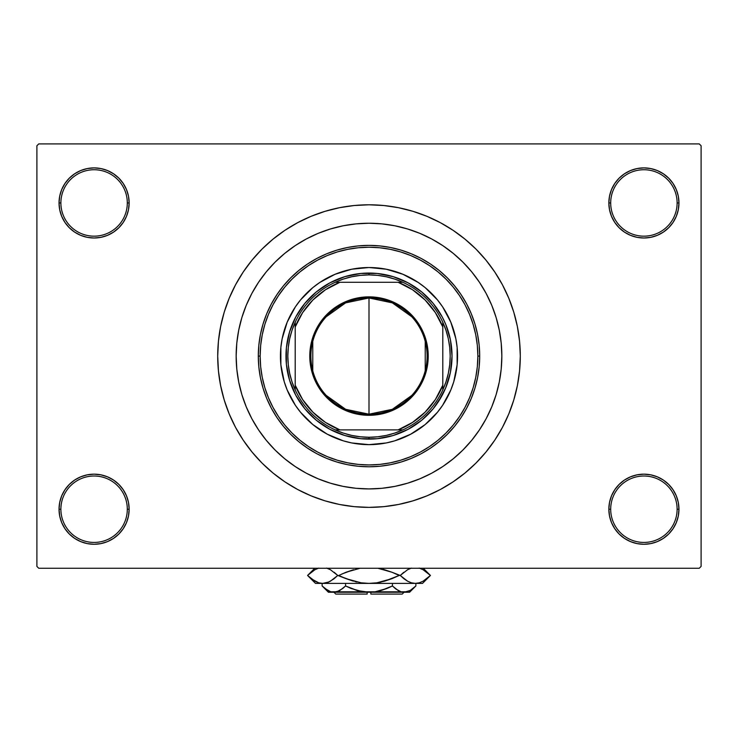 <?xml version="1.0" encoding="UTF-8"?>
<svg xmlns="http://www.w3.org/2000/svg" width="738" height="738" viewBox="0 0 738 738"><rect width="100%" height="100%" fill="white"/><g stroke="black" fill="none" stroke-linecap="round" stroke-linejoin="round"><path stroke-width="1.11" d="M624.431 480.069L619.117 484.432L614.754 489.746L611.516 495.807L609.523 502.384L608.85 509.22L610.695 509.22A33.21 33.21 0 0 0 643.905 542.43A33.21 33.21 0 0 0 677.115 509.22A33.21 33.21 0 0 0 643.905 476.01A33.21 33.21 0 0 0 610.695 509.22L608.85 509.22A35.055 35.055 0 0 1 643.905 474.165A35.055 35.055 0 0 1 678.96 509.22L677.115 509.22A33.21 33.21 0 0 1 643.905 542.43A33.21 33.21 0 0 1 610.695 509.22A33.21 33.21 0 0 1 643.905 476.01A33.21 33.21 0 0 1 677.115 509.22L678.96 509.22L678.287 502.384L676.294 495.807L673.056 489.746L668.693 484.432L663.379 480.069L657.318 476.831L650.741 474.838L643.905 474.165L637.069 474.838L630.492 476.831L624.431 480.069L619.117 484.432L614.754 489.746L611.516 495.807L609.523 502.384L608.85 509.22L609.523 516.056L611.516 522.633L614.754 528.694L619.117 534.008L624.431 538.371L630.492 541.609L637.069 543.602L643.905 544.275L650.741 543.602L657.318 541.609L663.379 538.371L668.693 534.008L673.056 528.694L676.294 522.633L678.287 516.056L678.96 509.22A35.055 35.055 0 0 1 643.905 544.275A35.055 35.055 0 0 1 608.85 509.22L609.523 516.056L611.516 522.633L614.754 528.694L619.117 534.008M118.883 534.008L123.246 528.694L126.484 522.633L128.477 516.056L129.15 509.22A35.055 35.055 0 0 1 94.095 544.275A35.055 35.055 0 0 1 59.04 509.22L60.885 509.22A33.21 33.21 0 0 0 94.095 542.43A33.21 33.21 0 0 0 127.305 509.22A33.21 33.21 0 0 0 94.095 476.01A33.21 33.21 0 0 0 60.885 509.22L59.04 509.22A35.055 35.055 0 0 1 94.095 474.165A35.055 35.055 0 0 1 129.15 509.22L127.305 509.22A33.21 33.21 0 0 1 94.095 542.43A33.21 33.21 0 0 1 60.885 509.22A33.21 33.21 0 0 1 94.095 476.01A33.21 33.21 0 0 1 127.305 509.22L129.15 509.22L128.477 502.384L126.484 495.807L123.246 489.746L118.883 484.432L113.569 480.069L107.508 476.831L100.931 474.838L94.095 474.165L87.259 474.838L80.682 476.831L74.621 480.069L69.307 484.432L64.944 489.746L61.706 495.807L59.713 502.384L59.04 509.22L59.713 516.056L61.706 522.633L64.944 528.694L69.307 534.008L74.621 538.371L80.682 541.609L87.259 543.602L94.095 544.275L100.931 543.602L107.508 541.609L113.569 538.371L118.883 534.008L123.246 528.694L126.484 522.633L128.477 516.056L129.15 509.22L128.477 502.384L126.484 495.807L123.246 489.746L118.883 484.432L113.569 480.069M113.569 232.101L118.883 227.738L123.246 222.424L126.484 216.363L128.477 209.786L129.15 202.95A35.055 35.055 0 0 1 94.095 238.005A35.055 35.055 0 0 1 59.04 202.95L60.885 202.95A33.21 33.21 0 0 0 94.095 236.16A33.21 33.21 0 0 0 127.305 202.95A33.21 33.21 0 0 0 94.095 169.74A33.21 33.21 0 0 0 60.885 202.95L59.04 202.95A35.055 35.055 0 0 1 94.095 167.895A35.055 35.055 0 0 1 129.15 202.95L127.305 202.95A33.21 33.21 0 0 1 94.095 236.16A33.21 33.21 0 0 1 60.885 202.95A33.21 33.21 0 0 1 94.095 169.74A33.21 33.21 0 0 1 127.305 202.95L129.15 202.95L128.477 196.114L126.484 189.537L123.246 183.476L118.883 178.162L113.569 173.799L107.508 170.561L100.931 168.568L94.095 167.895L87.259 168.568L80.682 170.561L74.621 173.799L69.307 178.162L64.944 183.476L61.706 189.537L59.713 196.114L59.04 202.95L59.713 209.786L61.706 216.363L64.944 222.424L69.307 227.738L74.621 232.101L80.682 235.339L87.259 237.332L94.095 238.005L100.931 237.332L107.508 235.339L113.569 232.101L118.883 227.738L123.246 222.424L126.484 216.363L128.477 209.786L129.15 202.95L128.477 196.114L126.484 189.537L123.246 183.476L118.883 178.162M619.117 178.162L614.754 183.476L611.516 189.537L609.523 196.114L608.85 202.95L610.695 202.95A33.21 33.21 0 0 0 643.905 236.16A33.21 33.21 0 0 0 677.115 202.95A33.21 33.21 0 0 0 643.905 169.74A33.21 33.21 0 0 0 610.695 202.95L608.85 202.95A35.055 35.055 0 0 1 643.905 167.895A35.055 35.055 0 0 1 678.96 202.95L677.115 202.95A33.21 33.21 0 0 1 643.905 236.16A33.21 33.21 0 0 1 610.695 202.95A33.21 33.21 0 0 1 643.905 169.74A33.21 33.21 0 0 1 677.115 202.95L678.96 202.95L678.287 196.114L676.294 189.537L673.056 183.476L668.693 178.162L663.379 173.799L657.318 170.561L650.741 168.568L643.905 167.895L637.069 168.568L630.492 170.561L624.431 173.799L619.117 178.162L614.754 183.476L611.516 189.537L609.523 196.114L608.85 202.95L609.523 209.786L611.516 216.363L614.754 222.424L619.117 227.738L624.431 232.101L630.492 235.339L637.069 237.332L643.905 238.005L650.741 237.332L657.318 235.339L663.379 232.101L668.693 227.738L673.056 222.424L676.294 216.363L678.287 209.786L678.96 202.95A35.055 35.055 0 0 1 643.905 238.005A35.055 35.055 0 0 1 608.85 202.95L609.523 209.786L611.516 216.363L614.754 222.424L619.117 227.738L624.431 232.101M495.798 316.464L495.392 315.191M520.29 356.085A151.29 151.29 0 0 1 369 507.375A151.29 151.29 0 0 1 217.71 356.085A151.29 151.29 0 0 1 369 204.795A151.29 151.29 0 0 1 520.29 356.085L519.561 341.26L517.384 326.574L513.777 312.165L508.777 298.189L502.43 284.767L494.792 272.036L485.945 260.108L475.982 249.103L464.977 239.14L453.049 230.293L440.318 222.655L426.896 216.308L412.92 211.308L398.511 207.701L383.825 205.524L369 204.795L354.175 205.524L339.489 207.701L325.08 211.308L311.104 216.308L297.682 222.655L284.951 230.293L273.023 239.14L262.018 249.103L252.055 260.108L243.208 272.036L235.57 284.767L229.223 298.189L224.223 312.165L220.616 326.574L218.439 341.26L217.71 356.085L218.439 370.91L220.616 385.596L224.223 400.005L229.223 413.981L235.57 427.403L243.208 440.134L252.055 452.062L262.018 463.067L273.023 473.03L284.951 481.877L297.682 489.515L311.104 495.862L325.08 500.862L339.489 504.469L354.175 506.646L369 507.375L383.825 506.646L398.511 504.469L412.92 500.862L426.896 495.862L440.318 489.515L453.049 481.877L464.977 473.03L475.982 463.067L485.945 452.062L494.792 440.134L502.43 427.403L508.777 413.981L513.777 400.005L517.384 385.596L519.561 370.91L520.29 356.085M462.929 450.014L471.683 440.355L479.451 429.885L486.157 418.704L491.729 406.924L496.12 394.646L499.285 381.998L501.203 369.101L501.84 356.085L501.203 343.069L499.285 330.172L496.12 317.524L491.729 305.246L486.157 293.466L479.451 282.285L471.683 271.815L462.929 262.156L453.27 253.402L442.8 245.634L431.619 238.928L419.839 233.356L407.56 228.964L394.913 225.8L382.016 223.882L369 223.245L355.984 223.882L343.087 225.8L330.44 228.964L318.161 233.356L306.381 238.928L295.2 245.634L284.73 253.402L275.071 262.156L266.317 271.815L258.549 282.285L251.843 293.466L246.271 305.246L241.879 317.524L238.715 330.172L236.797 343.069L236.16 356.085A132.84 132.84 0 0 1 369 223.245A132.84 132.84 0 0 1 501.84 356.085A132.84 132.84 0 0 1 369 488.925A132.84 132.84 0 0 1 236.16 356.085L236.797 369.101L238.715 381.998L241.879 394.646L246.271 406.924L251.843 418.704L258.549 429.885L266.317 440.355L275.071 450.014L284.73 458.768L295.2 466.536L306.381 473.243L318.161 478.814L330.44 483.205L343.087 486.37L355.984 488.288L369 488.925L382.016 488.288L394.913 486.37L407.56 483.205L419.839 478.814L431.619 473.243L442.8 466.536L453.27 458.768L462.929 450.014L453.27 458.768L442.8 466.536L431.619 473.243L419.839 478.814L407.56 483.205L394.913 486.37L382.016 488.288L369 488.925L355.984 488.288L343.087 486.37L330.44 483.205L318.161 478.814L306.381 473.243L295.2 466.536L284.73 458.768L275.071 450.014L266.317 440.355L258.549 429.885L251.843 418.704L246.271 406.924L241.879 394.646L238.715 381.998L236.797 369.101L236.16 356.085A132.84 132.84 0 0 1 369 223.245A132.84 132.84 0 0 1 501.84 356.085A132.84 132.84 0 0 1 369 488.925A132.84 132.84 0 0 1 236.16 356.085L236.797 343.069L238.715 330.172L241.879 317.524L246.271 305.246L251.843 293.466L258.549 282.285L266.317 271.815L275.071 262.156L284.73 253.402L295.2 245.634L306.381 238.928L318.161 233.356L330.44 228.964L343.087 225.8L355.984 223.882L369 223.245L382.016 223.882L394.913 225.8L407.56 228.964L419.839 233.356L431.619 238.928L442.8 245.634L453.27 253.402L462.929 262.156L471.683 271.815L479.451 282.285L486.157 293.466L491.729 305.246L496.12 317.524L499.285 330.172L501.203 343.069L501.84 356.085L501.203 369.101L499.285 381.998L496.12 394.646L491.729 406.924L486.157 418.704L479.451 429.885L471.683 440.355L462.947 450.005M699.255 568.26L38.745 568.26L36.9 566.415L36.9 145.755L38.745 143.91L699.255 143.91L38.745 143.91L36.9 145.755L36.9 566.415L38.745 568.26L699.255 568.26L701.1 566.415L701.1 145.755L701.1 566.415L699.255 568.26M237.166 339.757L236.732 343.77M699.255 143.91L701.1 145.755L699.255 143.91M327.46 501.563L338.207 504.211M400.937 503.962L412.92 500.862M410.54 210.607L399.793 207.959M337.063 208.208L325.08 211.308M650.741 168.568L643.905 167.895L637.069 168.568M630.492 235.339L637.069 237.332L643.905 238.005L650.741 237.332L657.318 235.339M100.931 168.568L94.095 167.895L87.259 168.568M69.307 227.738L74.621 232.101M80.682 235.339L87.259 237.332L94.095 238.005L100.931 237.332L107.508 235.339M107.508 476.831L100.931 474.838L94.095 474.165L87.259 474.838L80.682 476.831M87.259 543.602L94.095 544.275L100.931 543.602M668.693 484.432L663.379 480.069M657.318 476.831L650.741 474.838L643.905 474.165L637.069 474.838L630.492 476.831M637.069 543.602L643.905 544.275L650.741 543.602M411.786 395.42L392.358 409.304L369 414.202A58.117 58.117 0 0 0 427.118 356.085A58.117 58.117 0 0 0 369 297.967L369 296.861A59.224 59.224 0 0 1 428.224 356.085A59.224 59.224 0 0 1 369 415.309L369 297.967A58.117 58.117 0 0 1 427.118 356.085A58.117 58.117 0 0 1 369 414.202L345.642 409.304L326.214 395.42M326.214 316.75L345.642 302.866L369 297.967L392.358 302.866L411.786 316.75M425.236 341.408L425.236 370.762M295.2 389.904A81.18 81.18 0 0 1 295.2 322.266L291.999 330.375L289.683 338.779L288.29 347.377L287.82 356.085L288.29 364.793L289.683 373.391L291.999 381.795L295.2 389.904A81.18 81.18 0 0 0 335.181 429.885L343.29 433.086L351.694 435.402L360.292 436.795L369 437.265A81.18 81.18 0 0 1 335.181 429.885L402.819 429.885A81.18 81.18 0 0 1 369 437.265L377.708 436.795L386.306 435.402L394.71 433.086L402.819 429.885A81.18 81.18 0 0 0 442.8 389.904L446.001 381.795L448.317 373.391L449.71 364.793L450.18 356.085L449.71 347.377L448.317 338.779L446.001 330.375L442.8 322.266A81.18 81.18 0 0 1 442.8 389.904L442.8 322.266A81.18 81.18 0 0 0 402.819 282.285L394.71 279.084L386.306 276.768L377.708 275.375L369 274.905L369 273.06A83.025 83.025 0 0 0 285.975 356.085A83.025 83.025 0 0 0 369 439.11L369 437.265L369 439.11A83.025 83.025 0 0 1 285.975 356.085A83.025 83.025 0 0 1 369 273.06A83.025 83.025 0 0 1 452.025 356.085A83.025 83.025 0 0 1 369 439.11A83.025 83.025 0 0 0 452.025 356.085A83.025 83.025 0 0 0 369 273.06L369 274.905L360.292 275.375L351.694 276.768L343.29 279.084L335.181 282.285A81.18 81.18 0 0 1 402.819 282.285L335.181 282.285A81.18 81.18 0 0 0 295.2 322.266L295.2 389.904A81.18 81.18 0 0 0 335.181 429.885L398.114 429.885L412.514 422.422L425.097 412.182L435.337 399.599L442.8 385.199L442.8 326.971L435.337 312.571L425.097 299.988L412.514 289.748L398.114 282.285L339.886 282.285L325.486 289.748L312.903 299.988L302.663 312.571L295.2 326.971L295.2 385.199L302.663 399.599L312.903 412.182L325.486 422.422L339.886 429.885A79.335 79.335 0 0 1 295.2 385.199L295.2 389.904M369 296.861L380.55 297.995L391.666 301.372L401.906 306.842L410.881 314.204L418.243 323.179L423.713 333.419L427.09 344.535L428.224 356.085L427.09 367.635L425.678 373.28L421.232 384L418.243 388.991L410.881 397.966L401.906 405.328L396.915 408.317L386.195 412.763L374.803 415.024L369 415.309L357.45 414.175L346.334 410.798L336.094 405.328L331.427 401.869L323.216 393.658L316.768 384L312.322 373.28L310.91 367.635L309.776 356.085L310.91 344.535L312.322 338.89L316.768 328.17L319.757 323.179L327.119 314.204L336.094 306.842L346.334 301.372L357.45 297.995L369 296.861L369 414.202A58.117 58.117 0 0 1 310.882 356.085A58.117 58.117 0 0 1 369 297.967A58.117 58.117 0 0 0 310.882 356.085A58.117 58.117 0 0 0 369 414.202L369 415.309A59.224 59.224 0 0 1 309.776 356.085A59.224 59.224 0 0 1 369 296.861M402.819 282.285A81.18 81.18 0 0 1 442.8 322.266L442.8 326.971A79.335 79.335 0 0 0 398.114 282.285L402.819 282.285M442.8 389.904A81.18 81.18 0 0 1 402.819 429.885L398.114 429.885A79.335 79.335 0 0 0 442.8 385.199L442.8 389.904M295.2 322.266A81.18 81.18 0 0 1 335.181 282.285L339.886 282.285A79.335 79.335 0 0 0 295.2 326.971L295.2 322.266M312.764 370.762L312.764 341.408M287.174 322.211A88.56 88.56 0 0 0 280.44 356.085A88.56 88.56 0 0 1 369 267.525A88.56 88.56 0 0 1 457.56 356.085A88.56 88.56 0 0 0 450.826 322.211M442.625 306.87A88.56 88.56 0 0 0 418.215 282.46L425.18 287.626L437.459 299.905L442.634 306.888L450.817 322.192A88.56 88.56 0 0 0 442.643 306.897M418.188 282.442A88.56 88.56 0 0 0 402.902 274.268L418.197 282.451M402.874 274.259A88.56 88.56 0 0 0 335.126 274.259M319.785 282.46A88.56 88.56 0 0 0 295.375 306.87L300.541 299.905L312.82 287.626L319.803 282.451L335.107 274.268A88.56 88.56 0 0 0 319.812 282.442M295.357 306.897A88.56 88.56 0 0 0 287.183 322.183L295.366 306.888M479.7 356.085L477.855 356.085A108.855 108.855 0 0 1 369 464.94A108.855 108.855 0 0 1 260.145 356.085L258.3 356.085A110.7 110.7 0 0 0 369 466.785A110.7 110.7 0 0 0 479.7 356.085A110.7 110.7 0 0 1 369 466.785A110.7 110.7 0 0 1 258.3 356.085L258.835 345.236L260.431 334.489L263.069 323.954L266.722 313.724L271.372 303.899L276.953 294.582L283.429 285.855L290.726 277.811L298.77 270.514L307.497 264.038L316.814 258.457L326.639 253.807L336.869 250.154L347.404 247.516L358.151 245.92L369 245.385L379.849 245.92L390.596 247.516L401.131 250.154L411.361 253.807L421.186 258.457L430.503 264.038L439.23 270.514L447.274 277.811L454.571 285.855L461.047 294.582L466.628 303.899L471.278 313.724L474.931 323.954L477.569 334.489L479.165 345.236L479.7 356.085L479.165 366.934L477.569 377.681L474.931 388.216L471.278 398.446L466.628 408.271L461.047 417.588L454.571 426.315L447.274 434.359L439.23 441.656L430.503 448.132L421.186 453.713L411.361 458.363L401.131 462.016L390.596 464.654L379.849 466.25L369 466.785L358.151 466.25L347.404 464.654L336.869 462.016L326.639 458.363L316.814 453.713L307.497 448.132L298.77 441.656L290.726 434.359L283.429 426.315L276.953 417.588L271.372 408.271L266.722 398.446L263.069 388.216L260.431 377.681L258.835 366.934L258.3 356.085A110.7 110.7 0 0 1 369 245.385A110.7 110.7 0 0 1 479.7 356.085A110.7 110.7 0 0 0 369 245.385A110.7 110.7 0 0 0 258.3 356.085L260.145 356.085L260.671 366.758L262.239 377.321L264.831 387.681L268.429 397.745L272.995 407.394L278.494 416.564L284.85 425.143L292.027 433.058L299.942 440.235L308.521 446.591L317.691 452.09L327.34 456.656L337.404 460.254L347.764 462.846L358.327 464.414L369 464.94L379.673 464.414L390.236 462.846L400.596 460.254L410.66 456.656L420.309 452.09L429.479 446.591L438.058 440.235L445.973 433.058L453.15 425.143L459.506 416.564L465.005 407.394L469.571 397.745L473.169 387.681L475.761 377.321L477.329 366.758L477.855 356.085L477.329 345.412L475.761 334.849L473.169 324.489L469.571 314.425L465.005 304.776L459.506 295.606L453.15 287.027L445.973 279.112L438.058 271.935L429.479 265.579L420.309 260.08L410.66 255.514L400.596 251.916L390.236 249.324L379.673 247.756L369 247.23L358.327 247.756L347.764 249.324L337.404 251.916L327.34 255.514L317.691 260.08L308.521 265.579L299.942 271.935L292.027 279.112L284.85 287.027L278.494 295.606L272.995 304.776L268.429 314.425L264.831 324.489L262.239 334.849L260.671 345.412L260.145 356.085A108.855 108.855 0 0 1 369 247.23A108.855 108.855 0 0 1 477.855 356.085L479.7 356.085M241.879 394.646L246.271 406.924M407.56 483.205L408.179 483.021M408.621 482.883L409.894 482.477M411.094 482.08L413.889 481.111M414.857 480.761L419.839 478.814M496.12 317.524L495.936 316.916M494.995 313.982L494.036 311.215M493.676 310.246L491.729 305.246M330.44 228.964L318.161 233.356M442.219 395.227L433.178 408.76L421.675 420.263L408.142 429.304L393.105 435.531L377.136 438.713L360.864 438.713L344.895 435.531L329.858 429.304L316.325 420.263L304.822 408.76L295.781 395.227L289.554 380.19L286.372 364.221L286.372 347.949L289.554 331.98L295.781 316.943L304.822 303.41L316.325 291.907L329.858 282.866L344.895 276.639L360.864 273.457L377.136 273.457L393.105 276.639L408.142 282.866L421.675 291.907L433.178 303.41L442.219 316.943L445.706 324.314L450.429 339.886L452.025 356.085L450.429 372.284L445.706 387.856L438.031 402.21M450.817 322.192L455.863 338.807L457.136 347.404L457.136 364.766L453.75 381.795L450.817 389.978L442.634 405.282L437.459 412.265L425.18 424.544L410.743 434.184L394.71 440.835L386.278 442.948L369 444.645L351.722 442.948L343.29 440.835L327.257 434.184L312.82 424.544L300.541 412.265L295.366 405.282L287.183 389.978L284.25 381.795L280.864 364.766L280.864 347.404L282.137 338.807L287.183 322.192M335.107 274.268L351.722 269.222L369 267.525L386.278 269.222L402.893 274.268M295.781 316.943L299.969 309.96M322.875 287.054L329.858 282.866M408.142 282.866L415.125 287.054M438.031 309.96L442.219 316.943M415.125 425.116L408.142 429.304M329.858 429.304L322.875 425.116M299.969 402.21L295.781 395.227M450.826 389.959A88.56 88.56 0 0 0 457.56 356.085A88.56 88.56 0 0 1 369 444.645A88.56 88.56 0 0 1 280.44 356.085A88.56 88.56 0 0 0 287.174 389.959M287.183 389.987A88.56 88.56 0 0 0 295.357 405.273M295.375 405.3A88.56 88.56 0 0 0 319.785 429.71M319.812 429.728A88.56 88.56 0 0 0 335.098 437.902M335.126 437.911A88.56 88.56 0 0 0 402.874 437.911M402.902 437.902A88.56 88.56 0 0 0 418.188 429.728M418.215 429.71A88.56 88.56 0 0 0 442.625 405.3M442.643 405.273A88.56 88.56 0 0 0 450.817 389.987M402.21 594.09L370.845 594.09L402.21 594.09L404.055 592.245M370.845 592.245L370.845 594.09L370.845 592.245M399.406 591.147L401.094 591.784L398.133 590.501L392.431 585.963L392.431 583.389L392.431 585.963L395.227 588.49L392.431 585.963L381.048 590.492L375.098 591.793L381.066 590.492L386.85 588.49L375.098 591.793L369 592.245L362.875 591.784L351.131 588.49L345.569 585.963L351.131 588.49L345.569 585.963L345.569 583.389L345.569 585.963L342.773 588.49L336.925 591.784L333.844 592.245L330.818 591.793L324.932 588.5L322.128 585.963L322.128 583.389L322.128 585.963L322.7 586.525M339.249 590.834L333.844 592.245L336.906 591.784L330.818 591.793L327.829 590.501L322.128 585.963L328.41 592.245L404.156 592.245L407.228 591.784L401.121 591.793L396.038 589.127M370.845 592.199L375.098 591.793L369 592.245L356.934 590.492L345.569 585.963L339.867 590.501L345.569 585.963L357.958 590.769M330.772 591.784L333.844 592.245L328.41 592.245M359.563 591.166L367.155 592.199M415.245 586.572L415.872 585.963L415.872 583.389L415.872 585.963L410.208 590.474L404.156 592.245L401.075 591.784M423.132 569.745L430.439 575.455L423.132 581.166L419.304 582.808L415.337 583.389L422.505 583.389L315.495 583.389L322.663 583.389L318.761 582.826L314.914 581.193L307.561 575.455L314.868 569.745L318.696 568.103L314.868 569.745L307.561 575.455L310.781 578.352M328.779 568.897L326.565 568.085L330.412 569.718L337.764 575.455L330.458 581.166L326.63 582.808L322.663 583.389L326.602 582.817M333.742 578.989L328.779 582.005L322.663 583.389L318.761 582.826L311.537 578.943M384.535 569.736L391.989 572.254L377.921 568.26L391.989 572.254L399.193 575.455L384.507 581.184L376.85 582.817L391.989 578.657L376.85 582.817L369 583.389L361.131 582.817L369 583.389L361.113 582.808L346.011 578.657L337.764 575.455L330.412 569.718L337.764 575.455L330.412 581.193M327.119 568.26L328.733 568.878M360.079 568.26L345.993 572.254L338.807 575.455L345.993 578.657L338.807 575.455L345.993 572.254L338.807 575.455L345.993 578.657M357.017 582.061L354.867 581.553M318.761 582.826L322.663 583.389L326.565 582.826L322.663 583.389L369 583.389L361.15 582.817L369 583.389L376.85 582.817L369.876 583.38M368.566 583.389L415.337 583.389L411.435 582.826L407.588 581.193L400.236 575.455L392.007 572.254L399.193 575.455L384.535 581.175L391.989 578.657M407.588 569.718L411.37 568.103L407.542 569.745L400.236 575.455L407.588 581.193L404.12 578.878M411.37 582.808L415.337 583.389L419.304 582.808L415.337 583.389L411.435 582.826L415.337 583.389L419.239 582.826M421.481 568.915L419.239 568.085L423.086 569.718L430.439 575.455L423.132 581.166L419.304 582.808M430.439 575.455L423.243 568.26L430.439 575.455L422.505 583.389L430.439 575.455M376.887 582.808L380.983 582.061L376.887 582.808M353.484 581.184L337.764 575.455L334.166 572.254L337.764 575.455L334.166 578.657M353.493 569.727L341.915 573.989M384.516 569.727L383.133 569.358M391.989 572.254L399.193 575.455L400.236 575.455L403.834 572.254L400.236 575.455L403.834 578.657M381.048 590.492L392.431 585.963L395.227 588.49L392.431 585.963L386.869 588.49L390.826 586.747M403.981 592.245L409.59 592.245L404.156 592.245L410.337 590.4M409.59 592.245L415.872 585.963L410.263 590.446M408.99 591.11L410.171 590.501L408.99 591.11M375.125 591.784L378.437 591.166L375.125 591.784M338.65 591.12L339.867 590.501L338.65 591.12M322.958 586.775L324.923 588.49M401.121 591.793L336.879 591.793M367.155 594.09L335.79 594.09L367.155 594.09L367.155 592.245L367.155 594.09M338.465 591.212L336.925 591.784M395.42 588.647L399.35 591.12M328.511 582.125L326.63 582.808M392.007 578.657L399.193 575.455L392.007 572.254M409.489 568.786L410.881 568.26M316.519 581.996L314.914 581.193M353.474 581.184L346.011 578.657M353.465 569.736L346.011 572.254M426.463 571.968L427.219 572.559M377.921 568.26L380.983 568.85M404.156 592.245L407.182 591.793M381.066 590.492L386.85 588.49M325.015 588.564L324.471 588.121M329.01 591.11L327.709 590.428M315.495 583.389L307.561 575.455L314.757 568.26M335.79 594.09L333.945 592.245"/></g></svg>
